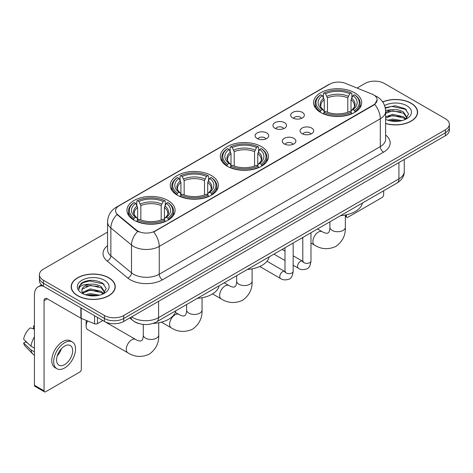 <?xml version="1.0" encoding="UTF-8"?>
<svg xmlns="http://www.w3.org/2000/svg" width="473" height="473" viewBox="0 0 473 473"><rect width="100%" height="100%" fill="white"/><g stroke="black" fill="none" stroke-linecap="round" stroke-linejoin="round"><path stroke-width="0.71" d="M261.415 146.606A24.082 13.906 0 0 0 235.17 143.591A24.082 13.906 0 0 0 220.306 156.439A24.082 13.906 0 0 0 227.359 166.271A24.082 13.906 0 0 0 253.599 169.287A24.082 13.906 0 0 0 268.469 156.439A24.082 13.906 0 0 0 261.415 146.606M211.354 175.507A24.082 13.906 0 0 0 185.114 172.497A24.082 13.906 0 0 0 170.245 185.339A24.082 13.906 0 0 0 177.298 195.172A24.082 13.906 0 0 0 203.544 198.187A24.082 13.906 0 0 0 218.408 185.339A24.082 13.906 0 0 0 211.354 175.507M168.045 200.511A24.082 13.906 0 0 0 141.799 197.501A24.082 13.906 0 0 0 126.935 210.343A24.082 13.906 0 0 0 133.989 220.176A24.082 13.906 0 0 0 160.235 223.191A24.082 13.906 0 0 0 175.099 210.343A24.082 13.906 0 0 0 168.045 200.511M354.655 92.773A24.082 13.906 0 0 0 328.41 89.764A24.082 13.906 0 0 0 313.546 102.606A24.082 13.906 0 0 0 320.599 112.438A24.082 13.906 0 0 0 346.845 115.453A24.082 13.906 0 0 0 361.709 102.606A24.082 13.906 0 0 0 354.655 92.773M292.71 117.966A6.817 3.938 180 0 1 291.356 116.855A6.817 3.938 180 0 1 293.615 111.965A6.817 3.938 180 0 1 302.348 112.403A6.817 3.938 180 0 1 303.701 116.855A6.817 3.938 180 0 1 292.71 117.966M301.52 118.374A4.091 2.359 0 0 0 300.42 117.227A4.091 2.359 0 0 0 296.394 116.624A4.091 2.359 0 0 0 293.538 118.374M274.908 128.242A6.817 3.938 180 0 1 273.56 127.131A6.817 3.938 180 0 1 275.812 122.241A6.817 3.938 180 0 1 284.551 122.678A6.817 3.938 180 0 1 285.899 127.131A6.817 3.938 180 0 1 274.908 128.242M283.717 128.65A4.091 2.359 0 0 0 282.618 127.503A4.091 2.359 0 0 0 278.591 126.9A4.091 2.359 0 0 0 275.741 128.65M257.111 138.518A6.817 3.938 180 0 1 255.757 137.407A6.817 3.938 180 0 1 258.016 132.517A6.817 3.938 180 0 1 266.748 132.954A6.817 3.938 180 0 1 268.102 137.407A6.817 3.938 180 0 1 257.111 138.518M265.921 138.926A4.091 2.359 0 0 0 264.821 137.779A4.091 2.359 0 0 0 260.794 137.182A4.091 2.359 0 0 0 257.939 138.926M302.058 133.64A6.817 3.938 180 0 1 300.704 132.529A6.817 3.938 180 0 1 302.962 127.639A6.817 3.938 180 0 1 311.695 128.077A6.817 3.938 180 0 1 313.049 132.529A6.817 3.938 180 0 1 302.058 133.64M310.867 134.048A4.091 2.359 0 0 0 309.768 132.901A4.091 2.359 0 0 0 305.741 132.298A4.091 2.359 0 0 0 302.891 134.048M284.261 143.916A6.817 3.938 180 0 1 282.907 142.805A6.817 3.938 180 0 1 285.166 137.915A6.817 3.938 180 0 1 293.899 138.353A6.817 3.938 180 0 1 295.253 142.805A6.817 3.938 180 0 1 284.261 143.916M293.065 144.324A4.091 2.359 0 0 0 291.971 143.177A4.091 2.359 0 0 0 287.939 142.58A4.091 2.359 0 0 0 285.089 144.324M371.908 94.062A12.268 7.083 180 0 1 373.546 94.854A12.268 7.083 180 0 1 377.141 99.862A12.268 7.083 180 0 1 373.546 104.87L155.067 231.007A12.268 7.083 180 0 1 136.342 230.061L117.818 214.789A12.268 7.083 180 0 1 115.595 210.727A12.268 7.083 180 0 1 119.19 205.72L329.74 84.159A12.268 7.083 180 0 1 345.456 83.366L371.908 94.062M139.086 323.621A13.634 7.87 180 0 1 133.581 321.043M385.619 123.554A22.036 12.724 0 0 0 417.594 112.196A22.036 12.724 0 0 0 411.138 103.203A22.036 12.724 0 0 0 382.669 101.878M108.796 277.757A22.036 12.724 0 0 0 84.779 274.996A22.036 12.724 0 0 0 71.181 286.75A22.036 12.724 0 0 0 77.631 295.749A22.036 12.724 0 0 0 101.648 298.51A22.036 12.724 0 0 0 115.252 286.75A22.036 12.724 0 0 0 108.796 277.757M71.405 287.897A22.036 12.724 0 0 0 71.328 288.234M377.141 99.862L374.734 104.373L373.546 105.237L153.684 231.995A15.905 9.182 60 0 1 159.241 246.403A18.175 10.495 180 0 1 133.54 246.403A18.175 10.495 180 0 1 131.5 245.002L110.859 227.986A18.175 10.495 180 0 1 107.572 221.967L107.572 249.791A18.175 10.495 0 0 0 110.859 255.81L131.5 272.832A18.175 10.495 0 0 0 133.54 274.234A18.175 10.495 0 0 0 159.241 274.234L380.292 146.606A18.175 10.495 0 0 0 385.619 139.186L385.619 111.362A18.175 10.495 180 0 1 380.292 118.782A15.905 9.182 -120 0 0 374.734 104.373M107.572 232.089L43.415 269.131A13.634 7.87 0 0 0 39.425 274.695L39.425 280.631A13.634 7.87 0 0 0 43.415 286.195L104.462 321.439L104.462 318.471A13.634 7.87 0 0 0 123.737 318.471L445.359 132.789A13.634 7.87 0 0 0 449.35 127.225A13.634 7.87 0 0 1 445.359 132.789L123.737 318.471A13.634 7.87 0 0 1 104.462 318.471L43.415 283.226L104.462 318.471L104.462 315.503A13.634 7.87 0 0 0 123.737 315.503L445.359 129.821A13.634 7.87 0 0 0 449.35 124.257A13.634 7.87 0 0 0 445.359 118.688L384.313 83.443A13.634 7.87 0 0 0 365.032 83.443L357.05 88.055M39.425 277.663A13.634 7.87 0 0 0 43.415 283.226A13.634 7.87 0 0 1 39.425 277.663M139.097 231.995L136.342 230.599L116.991 214.488A15.905 10.637 129.5 0 0 110.859 227.986L110.859 255.81A4.547 3.039 -50.5 0 1 107.14 261.025A22.722 13.114 180 0 1 107.572 245.629M39.425 274.695A13.634 7.87 0 0 0 43.415 280.258L104.462 315.503M115.105 288.234A22.036 12.724 0 0 0 115.028 287.897M417.446 113.68A22.036 12.724 0 0 0 417.369 113.343M104.462 321.439A13.634 7.87 0 0 0 123.737 321.439L445.359 135.757A13.634 7.87 0 0 0 449.35 130.193L449.35 124.257M385.619 123.406A21.811 12.594 0 0 0 417.369 112.196A21.811 12.594 0 0 0 410.978 103.291A21.811 12.594 0 0 0 382.752 102.002M387.801 120.213L392.614 119.036L401.955 120.603M389.687 120.733L392.614 120.213L399.998 121.017M385.619 116.872L392.614 114.324L403.587 116.807L405.929 119.036M385.619 118.049L392.614 115.501L403.587 117.984L405.32 119.444M385.59 110.345L391.981 109.683A11.358 6.557 0 0 0 385.619 112.734M391.981 109.683C396.344 109.228 400.211 110.032 403.587 112.095L406.916 117.328L406.833 118.197M385.619 113.343L392.614 110.788L403.587 113.272L406.881 117.919M385.619 119.131L386.104 119.58M385.619 119.367A15.905 9.182 0 0 0 406.804 118.688A15.905 9.182 0 0 0 406.804 105.704A15.905 9.182 0 0 0 384.573 105.556M405.509 119.362L408.566 113.981L405.077 108.695L395.245 105.757L385.205 107.667M385.312 108.175L391.81 106.401L405.799 109.346L406.478 109.819M388.292 111.764L391.81 111.114L400.802 111.87M388.292 116.476L391.81 115.82L400.802 116.583M389.989 120.798L391.81 120.532L399.827 121.041M345.349 215.658L346.396 216.267A2.27 1.313 120 0 0 346.869 217.302A2.27 1.313 120 0 0 348.004 217.19L382.06 197.531A2.27 1.313 120 0 0 383.668 194.746L383.668 190.773M346.396 216.267L346.396 214.807M77.791 295.655A21.811 12.594 0 0 0 101.565 298.386A21.811 12.594 0 0 0 115.028 286.75A21.811 12.594 0 0 0 108.636 277.846A21.811 12.594 0 0 0 84.868 275.12A21.811 12.594 0 0 0 71.405 286.75A21.811 12.594 0 0 0 77.791 295.655M85.459 294.768L90.278 293.591L99.614 295.158M87.345 295.288L90.278 294.768L97.657 295.572M82.397 292.462L90.278 288.879L101.246 291.362L103.587 293.591M82.787 293.106L90.278 290.055L101.246 292.539L102.978 293.999M103.167 293.916L106.224 288.536L102.736 283.25C95.262 279.389 88.132 279.348 81.35 283.12L78.731 287.915L78.979 289.452C79.127 285.999 82.68 284.261 89.645 284.238A11.358 6.557 0 0 0 81.859 290.463A11.358 6.557 0 0 0 82.408 292.48L83.762 294.135M89.645 284.238C94.003 283.782 97.87 284.586 101.246 286.65L104.574 291.882L104.498 292.752M81.859 290.593L82.243 289.198L90.278 285.343L101.246 287.826L104.539 292.474M104.462 280.258A15.905 9.182 0 0 0 81.971 280.258A15.905 9.182 0 0 0 81.971 293.248A15.905 9.182 0 0 0 104.462 293.242A15.905 9.182 0 0 0 104.462 280.258M78.731 288.022L79.228 286.082L82.976 282.724L89.468 280.956L103.457 283.901L104.137 284.374M85.956 286.319L89.468 285.668L98.461 286.425M85.956 291.031L89.468 290.375L98.461 291.137M87.647 295.353L89.468 295.087L97.485 295.595M320.162 112.184L320.812 110.463A21.628 12.487 0 0 1 320.812 94.754L322.296 95.611A19.541 11.281 0 0 0 322.296 109.6L323.769 110.44L324.242 112.19M324.242 111.474L324.242 99.726L322.296 95.611M323.378 97.473L323.378 93.27L324.023 92.897A21.628 12.487 0 0 1 351.226 92.897L349.742 93.755A19.541 11.281 0 0 0 325.513 93.755L327.452 97.876L327.452 112.237M347.797 112.237L347.797 97.876L349.742 93.755M340.631 215.617A24.992 14.427 0 0 0 362.436 203.029M323.378 113.431A22.538 13.013 0 0 0 351.877 113.431L351.226 112.314A21.628 12.487 0 0 1 324.023 112.314L323.378 113.816M351.877 113.816L351.877 113.431M320.812 94.754L320.162 95.12A22.538 13.013 0 0 0 315.089 103.351A22.538 13.013 0 0 0 320.162 111.575M351.226 92.897L351.877 93.27L351.877 97.473M324.023 112.314L325.513 111.457A19.541 11.281 0 0 0 349.742 111.457L351.226 112.314M322.296 109.6L320.812 110.463M325.513 93.755L324.023 92.897M323.769 98.142A17.477 10.093 0 0 0 323.769 110.44L323.851 110.493C321.368 108.092 320.357 106.46 320.812 105.603A16.809 9.708 0 0 1 324.242 99.726M355.087 111.575A22.538 13.013 0 0 0 360.166 103.351A22.538 13.013 0 0 0 355.087 95.12L354.443 94.754A21.628 12.487 0 0 1 354.443 110.463L355.087 112.184M354.443 110.463L352.953 109.6A19.541 11.281 0 0 0 352.953 95.611L354.443 94.754M352.953 95.611L351.013 99.726L351.013 111.474L351.486 110.44L352.953 109.6M351.013 99.726A16.809 9.708 0 0 1 354.437 105.603C354.898 106.466 353.887 108.092 351.404 110.493L351.486 110.44A17.477 10.093 0 0 0 351.486 98.142M351.013 112.19L351.013 111.474M226.922 166.011L227.572 164.291A21.628 12.487 0 0 1 227.572 148.587L229.056 149.444A19.541 11.281 0 0 0 229.056 163.433L230.528 164.267L231.001 166.023M231.001 165.308L231.001 153.559L229.056 149.444M230.138 151.307L230.138 147.097L230.783 146.731A21.628 12.487 0 0 1 257.986 146.731L256.502 147.588A19.541 11.281 0 0 0 232.273 147.588L234.212 151.703L234.212 166.07M254.557 166.07L254.557 151.703L256.502 147.588M247.391 269.45A24.992 14.427 0 0 0 269.196 256.863M230.138 167.265A22.538 13.013 0 0 0 258.636 167.265L257.986 166.147A21.628 12.487 0 0 1 230.783 166.147L230.138 167.649M258.636 167.649L258.636 167.265M227.572 148.587L226.922 148.954A22.538 13.013 0 0 0 221.849 157.184A22.538 13.013 0 0 0 226.922 165.408M257.986 146.731L258.636 147.097L258.636 151.307M230.783 166.147L232.273 165.29A19.541 11.281 0 0 0 256.502 165.29L257.986 166.147M229.056 163.433L227.572 164.291M232.273 147.588L230.783 146.731M230.528 151.975A17.477 10.093 0 0 0 230.528 164.267L230.611 164.32C228.128 161.92 227.111 160.294 227.572 159.431A16.809 9.708 0 0 1 231.001 153.559M261.847 165.408A22.538 13.013 0 0 0 266.926 157.184A22.538 13.013 0 0 0 261.847 148.954L261.202 148.587A21.628 12.487 0 0 1 261.202 164.291L261.847 166.011M261.202 164.291L259.712 163.433A19.541 11.281 0 0 0 259.712 149.444L261.202 148.587M259.712 149.444L257.773 153.559L257.773 165.308L258.246 164.267L259.712 163.433M257.773 153.559A16.809 9.708 0 0 1 261.197 159.431C261.658 160.3 260.647 161.926 258.163 164.32L258.246 164.267A17.477 10.093 0 0 0 258.246 151.975M257.773 166.023L257.773 165.308M176.867 194.917L177.511 193.191A21.628 12.487 0 0 1 177.511 177.487L179.001 178.345A19.541 11.281 0 0 0 179.001 192.334L180.467 193.167L180.94 194.923M180.94 194.208L180.94 182.46L179.001 178.345M180.077 180.207L180.077 175.997L180.727 175.631A21.628 12.487 0 0 1 207.931 175.631L206.441 176.488A19.541 11.281 0 0 0 182.211 176.488L184.157 180.603L184.157 194.971M204.502 194.971L204.502 180.603L206.441 176.488M197.33 298.351A24.992 14.427 0 0 0 219.135 285.763M180.077 196.165A22.538 13.013 0 0 0 208.575 196.165L207.931 195.047A21.628 12.487 0 0 1 180.727 195.047L180.077 196.549M208.575 196.549L208.575 196.165M177.511 177.487L176.867 177.854A22.538 13.013 0 0 0 171.788 186.084A22.538 13.013 0 0 0 176.867 194.308M207.931 175.631L208.575 175.997L208.575 180.207M180.727 195.047L182.211 194.19A19.541 11.281 0 0 0 206.441 194.19L207.931 195.047M179.001 192.334L177.511 193.191M182.211 176.488L180.727 175.631M180.467 180.875A17.477 10.093 0 0 0 180.467 193.167L180.55 193.226C178.067 190.82 177.056 189.194 177.517 188.337A16.809 9.708 0 0 1 180.94 182.46M211.792 194.308A22.538 13.013 0 0 0 216.865 186.084A22.538 13.013 0 0 0 211.792 177.854L211.141 177.487A21.628 12.487 0 0 1 211.141 193.191L211.792 194.917M211.141 193.191L209.657 192.334A19.541 11.281 0 0 0 209.657 178.345L211.141 177.487M209.657 178.345L207.712 182.46L207.712 194.208L208.191 193.167L209.657 192.334M207.712 182.46A16.809 9.708 0 0 1 211.141 188.337C211.597 189.2 210.586 190.826 208.108 193.226L208.191 193.167A17.477 10.093 0 0 0 208.191 180.875M207.712 194.923L207.712 194.208M87.582 320.948A7.722 4.458 120 0 0 86.116 326.098L86.116 322.391A3.181 1.839 -60 0 1 86.577 320.54M86.116 326.098A7.722 4.458 120 0 0 87.712 329.634L127.876 352.823A7.722 4.458 -60 0 1 126.693 346.632A7.722 4.458 -60 0 1 131.736 339.827A7.722 4.458 -60 0 1 135.603 339.443C136.029 339.827 138.991 341.169 140.7 341.021L142.113 340.205C143.088 338.804 143.408 335.57 143.295 335.002A7.722 4.458 180 0 0 145.554 338.154A7.722 4.458 180 0 0 156.48 338.154A7.722 4.458 180 0 0 158.739 335.002C159.07 342.996 155.901 349.387 149.232 354.171C141.758 357.553 134.639 357.103 127.876 352.823M133.557 219.921L134.202 218.201A21.628 12.487 0 0 1 134.202 202.491L135.686 203.349A19.541 11.281 0 0 0 135.686 217.338L137.158 218.177L137.631 219.927M137.631 219.212L137.631 207.464L135.686 203.349M136.768 205.211L136.768 201.007L137.412 200.635A21.628 12.487 0 0 1 164.622 200.635L163.132 201.498A19.541 11.281 0 0 0 138.902 201.498L140.842 205.613L140.842 219.975M161.187 219.975L161.187 205.613L163.132 201.498M153.081 323.414A24.992 14.427 0 0 0 175.826 310.767M136.768 221.169A22.538 13.013 0 0 0 165.266 221.169L164.622 220.051A21.628 12.487 0 0 1 137.412 220.051L136.768 221.553M165.266 221.553L165.266 221.169M134.202 202.491L133.557 202.858A22.538 13.013 0 0 0 128.479 211.088A22.538 13.013 0 0 0 133.557 219.312M164.622 200.635L165.266 201.007L165.266 205.211M137.412 220.051L138.902 219.194A19.541 11.281 0 0 0 163.132 219.194L164.622 220.051M135.686 217.338L134.202 218.201M138.902 201.498L137.412 200.635M137.158 205.879A17.477 10.093 0 0 0 137.158 218.177L137.241 218.23C134.758 215.83 133.747 214.198 134.202 213.341A16.809 9.708 0 0 1 137.631 207.464M168.477 219.312A22.538 13.013 0 0 0 173.556 211.088A22.538 13.013 0 0 0 168.477 202.858L167.832 202.491A21.628 12.487 0 0 1 167.832 218.201L168.477 219.921M167.832 218.201L166.348 217.338A19.541 11.281 0 0 0 166.348 203.349L167.832 202.491M166.348 203.349L164.403 207.464L164.403 219.212L164.876 218.177L166.348 217.338M164.403 207.464A16.809 9.708 0 0 1 167.826 213.341C168.287 214.204 167.276 215.836 164.793 218.23L164.876 218.177A17.477 10.093 0 0 0 164.876 205.879M164.403 219.927L164.403 219.212M97.473 317.407L97.473 323.621L102.854 320.517L135.603 339.443M43.262 286.106A18.175 10.495 -120 0 0 38.183 286.78A18.175 10.495 -120 0 0 34.417 295.099L34.417 385.253L44.06 390.822L44.06 300.668A4.547 2.625 60 0 1 45 298.587A4.547 2.625 60 0 1 47.27 298.812L80.865 318.205L80.865 307.817M44.06 390.822A2.27 1.313 120 0 0 44.527 391.857L34.89 386.293A2.27 1.313 -60 0 1 34.417 385.253M44.527 391.857A2.27 1.313 120 0 0 45.662 391.745L79.718 372.085A2.27 1.313 120 0 0 81.326 369.301L81.326 318.418M97.473 323.621A2.27 1.313 180 0 1 94.565 323.769L81.167 318.353A2.27 1.313 180 0 1 80.865 318.205M64.618 364.624A11.358 6.557 120 0 0 72.044 354.614A11.358 6.557 120 0 0 70.3 345.515A11.358 6.557 120 0 0 64.618 346.076A11.358 6.557 120 0 0 57.198 356.086A11.358 6.557 120 0 0 58.942 365.191A11.358 6.557 120 0 0 64.618 364.624M57.28 355.82A11.358 6.557 120 0 0 61.36 348.761M34.417 326.329L33.453 326.039L33.453 328.321L34.417 328.877M72.345 341.973L70.418 340.862A15.449 8.922 120 0 0 62.69 341.624A15.449 8.922 120 0 0 52.598 355.241A15.449 8.922 120 0 0 54.969 367.616L56.896 368.733A15.449 8.922 120 0 0 64.618 367.964A15.449 8.922 120 0 0 74.71 354.354A15.449 8.922 120 0 0 72.345 341.973A15.449 8.922 120 0 0 64.618 342.736A15.449 8.922 120 0 0 54.525 356.352A15.449 8.922 120 0 0 56.896 368.733M34.417 336.953A14.994 8.656 120 0 0 31.005 346.189L23.65 339.307A11.813 6.823 120 0 1 30.242 327.89L34.417 329.161M34.417 348.163L31.005 346.189M27.629 343.031L25.625 341.878L23.65 343.02L31.005 349.902L34.417 351.871M31.005 349.902A14.994 8.656 120 0 0 32.856 354.088A14.994 8.656 120 0 0 33.991 354.981L34.417 355.229M34.417 325.767A11.813 6.823 120 0 0 33.453 326.039M23.65 343.02A11.813 6.823 120 0 0 25.045 345.958L32.856 354.088M117.818 214.789L117.818 215.327M136.342 230.061L136.342 230.599M155.067 231.007L155.067 231.374M373.546 104.87L373.546 105.237M162.458 279.797A4.547 2.625 60 0 1 159.241 274.234L159.241 246.403L380.292 118.782L380.292 146.606A4.547 2.625 60 0 0 383.508 152.176L162.458 279.797A22.722 13.114 180 0 1 130.323 279.797A22.722 13.114 180 0 1 127.781 278.047L107.14 261.025M385.619 111.362C385.312 104.829 382.438 99.927 376.999 96.663L374.705 95.546A15.905 7.45 112 0 0 374.492 95.463M117.836 206.648A15.905 9.182 -120 0 0 116.192 207.269C110.753 210.532 107.879 215.428 107.572 221.967M116.192 207.269L328.404 84.744A15.905 9.182 60 0 1 329.61 84.235M137.696 231.445A15.905 10.637 129.5 0 0 131.5 245.002L131.5 272.832A4.547 3.039 -50.5 0 1 127.781 278.047M385.619 135.03A22.722 13.114 180 0 1 383.508 152.176M123.737 315.503L123.737 321.439M445.359 129.821L445.359 135.757M43.415 280.258L43.415 286.195M131.677 316.857A18.175 10.495 0 0 0 132.895 317.637A18.175 10.495 0 0 0 158.597 317.637L398.928 178.883A18.175 10.495 0 0 0 404.255 171.463C404.385 175.974 401.985 179.835 397.048 183.045L156.717 321.8A9.088 5.244 60 0 0 158.597 317.637L158.597 301.313M398.928 162.558L398.928 178.883A9.088 5.244 60 0 1 397.048 183.045M130.938 317.282A9.088 6.078 129.5 0 0 132.523 320.239L129.762 317.962M345.349 215.014L345.349 227.265A7.722 4.458 180 0 1 343.091 230.416A7.722 4.458 180 0 1 332.164 230.416A7.722 4.458 180 0 1 329.9 227.265C330.018 227.826 329.699 231.066 328.723 232.468L327.304 233.284C325.601 233.431 322.639 232.089 322.214 231.705L317.489 228.979M345.349 227.265C345.68 235.258 342.511 241.65 335.842 246.433C328.368 249.815 321.25 249.366 314.486 245.085A7.722 4.458 -60 0 1 313.303 238.895A7.722 4.458 -60 0 1 318.347 232.089A7.722 4.458 -60 0 1 322.214 231.705M347.797 97.876A16.809 9.708 0 0 0 327.452 97.876M348.276 96.285A17.477 10.093 0 0 0 326.979 96.285M252.109 268.847L252.109 281.098A7.722 4.458 180 0 1 249.85 284.249A7.722 4.458 180 0 1 238.924 284.249A7.722 4.458 180 0 1 236.66 281.098C236.778 281.66 236.459 284.9 235.477 286.301L234.064 287.117C232.361 287.265 229.399 285.923 228.967 285.538L224.249 282.813M252.109 281.098C252.44 289.092 249.271 295.483 242.602 300.266C235.128 303.648 228.01 303.199 221.246 298.918A7.722 4.458 -60 0 1 220.063 292.728A7.722 4.458 -60 0 1 225.107 285.917A7.722 4.458 -60 0 1 228.967 285.538M254.557 151.703A16.809 9.708 0 0 0 234.212 151.703M255.036 150.118A17.477 10.093 0 0 0 233.739 150.118M202.054 297.748L202.054 309.998A7.722 4.458 180 0 1 199.789 313.15A7.722 4.458 180 0 1 188.863 313.15A7.722 4.458 180 0 1 186.604 309.998C186.723 310.56 186.403 313.8 185.422 315.201L184.009 316.017C182.306 316.165 179.344 314.823 178.912 314.439L175.329 312.369M202.054 309.998C202.385 317.992 199.21 324.383 192.546 329.167C185.067 332.549 177.949 332.099 171.191 327.819A7.722 4.458 -60 0 1 170.002 321.628A7.722 4.458 -60 0 1 175.051 314.823A7.722 4.458 -60 0 1 178.912 314.439M204.502 180.603A16.809 9.708 0 0 0 184.157 180.603M204.975 179.019A17.477 10.093 0 0 0 183.678 179.019M161.187 205.613A16.809 9.708 0 0 0 140.842 205.613M161.665 204.029A17.477 10.093 0 0 0 140.369 204.029M310.968 232.746L310.968 261.007A4.091 2.359 180 0 1 309.584 262.775A4.091 2.359 180 0 1 303.985 262.675A4.091 2.359 180 0 1 302.791 261.007L302.655 261.888L303.022 261.587M310.968 261.007C310.406 265.755 308.934 268.41 306.557 268.966C303.175 270.012 300.461 269.776 298.41 268.256A4.091 2.359 -60 0 1 297.783 264.981A4.091 2.359 -60 0 1 300.45 261.38A4.091 2.359 -60 0 1 300.633 261.279A4.091 2.359 -60 0 1 302.495 261.173L303.329 261.504M293.165 243.021L293.165 271.283A4.091 2.359 180 0 1 291.782 273.057A4.091 2.359 180 0 1 286.189 272.951A4.091 2.359 180 0 1 284.988 271.283L284.858 272.164L285.225 271.863M293.165 271.283C292.61 276.031 291.137 278.686 288.755 279.241C285.379 280.288 282.665 280.051 280.607 278.538A4.091 2.359 -60 0 1 279.981 275.256A4.091 2.359 -60 0 1 282.653 271.656A4.091 2.359 -60 0 1 282.836 271.555A4.091 2.359 -60 0 1 284.699 271.455L285.526 271.78M44.06 300.668L47.27 298.812M81.167 307.994L81.167 318.353M94.565 323.769L94.565 315.728M328.404 84.744L331.319 83.39M156.717 321.8C149.403 325.471 142.089 325.471 134.775 321.8L132.523 320.239M404.255 171.463L404.255 159.49M417.369 114.023L417.369 112.196M346.869 217.302L345.349 216.427M115.028 288.577L115.028 286.75M71.405 288.577L71.405 286.75M314.486 245.085L310.968 243.051M302.791 238.333L302.04 237.895M315.089 107.507L315.089 103.351M360.166 107.507L360.166 103.351M329.9 221.813L329.9 227.265M221.246 298.918L212.554 293.899M221.849 161.34L221.849 157.184M266.926 161.34L266.926 157.184M236.66 275.647L236.66 281.098M171.191 327.819L161.388 322.16M171.788 190.241L171.788 186.084M216.865 190.241L216.865 186.084M186.604 304.547L186.604 309.998M158.739 322.752L158.739 335.002M128.479 215.245L128.479 211.088M173.556 215.245L173.556 211.088M143.295 324.431L143.295 335.002M298.41 268.256L293.165 265.235M284.988 260.511L273.932 254.125M302.791 237.464L302.791 261.007M302.495 261.173L293.165 255.787M284.988 251.068L282.109 249.407M280.607 278.538L259.76 266.5M284.988 247.74L284.988 271.283M284.699 271.455L267.02 261.244M38.183 286.78L41.535 284.841"/></g></svg>
